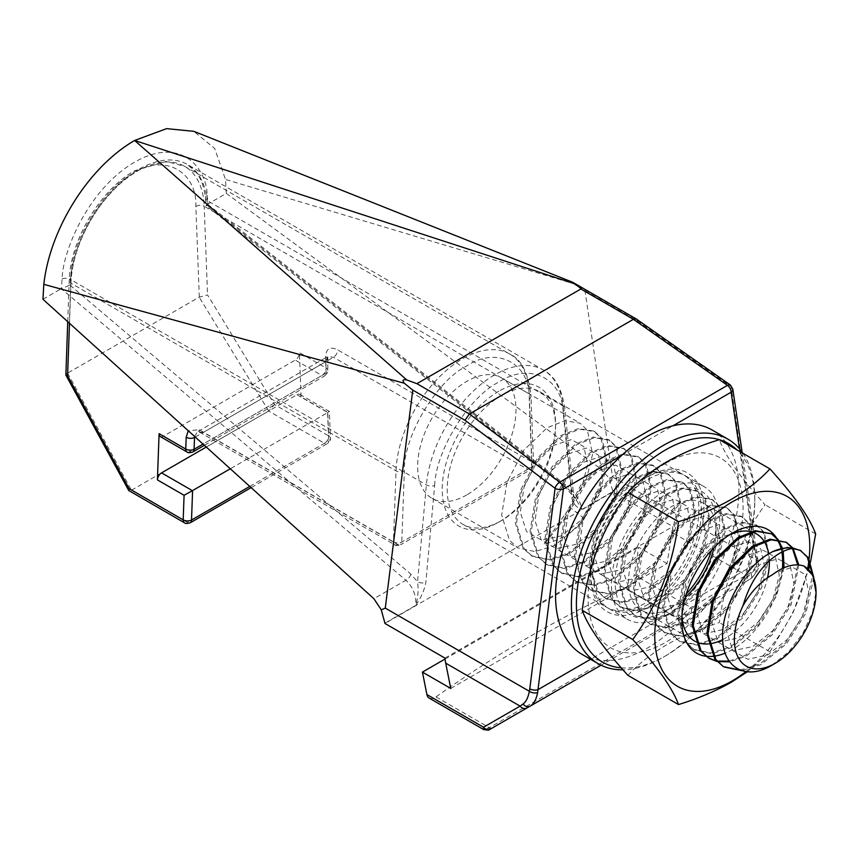 <?xml version="1.0" encoding="UTF-8"?>
<svg xmlns="http://www.w3.org/2000/svg" width="859" height="859" viewBox="0 0 859 859"><rect width="100%" height="100%" fill="white"/><g stroke="black" fill="none" stroke-linecap="round" stroke-linejoin="round"><path stroke-width="0.64" stroke-dasharray="4.29 3.22" d="M723.117 666.401L723.686 666.713M740.147 670.041L759.764 664.039L785.577 642.94L804.808 612.467L812.582 574.811M813.784 577.506L805.914 613.111L786.694 643.584L760.87 664.683L741.811 670.643M466.813 494.902A69.547 40.158 -60 0 1 432.034 498.349A69.547 40.158 -60 0 1 421.372 442.621A69.547 40.158 -60 0 1 466.813 381.332A69.547 40.158 -60 0 1 501.581 377.885A69.547 40.158 -60 0 1 512.243 433.612A69.547 40.158 -60 0 1 466.813 494.902M784.042 567.745L776.439 596.092L757.209 626.565L731.396 647.665L711.918 653.656L694.759 650.027L686.352 642.435L678.535 617.138L683.893 584.238L700.665 552.348L724.03 529.831L741.714 522.798L756.94 525.311L764.156 532.215L769.524 556.095L761.708 587.588L742.477 618.051L716.653 639.15L697.175 645.152L680.017 641.523L671.609 633.931L663.792 608.634L669.15 575.723L685.922 543.833L709.287 521.327L726.972 514.294L742.197 516.807L749.424 523.711L754.782 547.591L746.965 579.073L727.734 609.546L701.921 630.646L682.443 636.637L665.285 633.008L656.877 625.416L649.06 600.119L654.418 567.219L671.19 535.329L694.544 512.812L712.24 505.779L727.455 508.292L734.681 515.196L740.039 539.076L732.222 570.569L712.991 601.032L687.179 622.131L667.701 628.133L650.542 624.504L642.135 616.912L634.318 591.615L639.676 558.704L656.448 526.814L679.813 504.308L697.497 497.275L712.723 499.788L719.939 506.692L725.307 530.572L717.49 562.054L698.26 592.527L672.436 613.627L652.958 619.618L635.8 615.989L627.392 608.397L619.575 583.1L624.944 550.2L641.716 518.31L665.07 495.793L682.755 488.76L697.98 491.273L705.207 498.188L710.565 522.057L702.748 553.55L683.517 584.013L657.704 605.112L638.226 611.114L621.068 607.485L612.66 599.893L604.843 574.596L610.201 541.685L626.973 509.795L650.327 487.289L668.023 480.256L683.238 482.769L690.464 489.673L695.822 513.553L688.005 545.036L668.774 575.509L642.961 596.608L623.484 602.599L606.325 598.97L597.918 591.379L590.101 566.081L595.459 533.181L612.231 501.291L635.596 478.774L653.28 471.741L668.506 474.254L675.722 481.169L681.09 505.038L673.273 536.531L654.043 566.994L628.219 588.093L608.741 594.095L591.583 590.466L583.175 582.874L575.358 557.577L580.727 524.666L597.499 492.776L620.853 470.27L638.538 463.237L653.763 465.75L660.99 472.654L666.348 496.534L658.531 528.017L639.3 558.49L613.487 579.589L594.009 585.58L576.851 581.951L568.443 574.36L560.626 549.062L565.984 516.162L582.756 484.272L606.11 461.755L623.806 454.722L639.021 457.235L646.247 464.15L651.605 488.019L643.788 519.512L624.557 549.975L598.744 571.074L579.267 577.076L562.108 573.447L553.701 565.856L545.884 540.558L551.242 507.648L568.014 475.757L591.379 453.251L609.063 446.218L624.289 448.731L631.505 455.635L636.873 479.515L629.056 510.998L609.826 541.471L584.002 562.57L564.524 568.561L547.366 564.932L538.958 557.341L531.141 532.043L536.51 499.143L553.282 467.253L576.636 444.737L594.321 437.703L609.546 440.216L616.773 447.131L622.131 471L614.314 502.494L595.083 532.956L569.27 554.055L549.792 560.057L532.634 556.428L524.226 548.837L516.409 523.539L521.767 490.629L538.539 458.738L561.893 436.232L579.589 429.199L594.804 431.712L602.03 438.616L607.388 462.496L599.571 493.979L580.351 524.452L554.527 545.551L535.05 551.553L517.891 547.913L509.484 540.322L501.667 515.024L507.025 482.124L523.797 450.234L547.162 427.718L564.846 420.685L580.072 423.197L587.288 430.112L592.656 453.981L584.839 485.475L570.172 510.353C561.571 522.508 553.744 532.73 546.689 541.02L544.198 543.887L549.47 542.63C563.654 538.443 575.101 530.314 583.798 518.224L598.455 493.334L606.271 461.852L600.913 437.972L593.698 431.068L578.472 428.555L560.787 435.588L537.423 458.105L520.651 489.984L515.293 522.895L523.11 548.192L531.517 555.784L548.676 559.413L568.153 553.411L593.966 532.322L613.197 501.849L621.014 470.367L615.656 446.487L608.43 439.572L593.215 437.059L575.519 444.092L552.165 466.609L535.393 498.499L530.035 531.399L537.852 556.696L546.26 564.288L563.418 567.928L582.896 561.926L608.709 540.826L627.94 510.353L635.757 478.871L630.399 454.991L623.172 448.087L607.947 445.574L590.262 452.607L566.897 475.124L550.125 507.003L544.767 539.914L552.584 565.211L560.991 572.803L578.15 576.432L597.628 570.43L623.451 549.341L642.672 518.868L650.488 487.386L645.13 463.506L637.904 456.591L622.689 454.078L605.004 461.111L581.64 483.628L564.868 515.518L559.51 548.418L567.327 573.715L575.734 581.307L592.893 584.947L612.37 578.945L638.183 557.845L657.414 527.372L665.231 495.89L659.873 472.01L652.647 465.106L637.432 462.593L619.736 469.626L596.382 492.143L579.61 524.022L574.241 556.933L582.058 582.23L590.477 589.822L607.635 593.451L627.113 587.449L652.926 566.349L672.157 535.887L679.974 504.405L674.616 480.525L667.389 473.61L652.164 471.097L634.479 478.13L611.114 500.647L594.342 532.537L588.984 565.437L596.801 590.734L605.208 598.326L622.367 601.966L641.845 595.963L667.668 574.864L686.889 544.391L694.706 512.909L689.347 489.029L682.121 482.124L666.906 479.612L649.221 486.645L625.857 509.162L609.085 541.041L603.727 573.952L611.544 599.249L619.951 606.841L637.11 610.47L656.587 604.468L682.4 583.368L701.631 552.906L709.448 521.424L704.09 497.544L696.864 490.629L681.649 488.116L663.953 495.149L640.599 517.666L623.827 549.556L618.459 582.456L626.275 607.753L634.694 615.345L651.852 618.985L671.33 612.982L697.143 591.883L716.374 561.41L724.191 529.928L718.822 506.048L711.606 499.143L696.381 496.631L678.696 503.664L655.331 526.18L638.559 558.06L633.201 590.971L641.018 616.268L649.425 623.859L666.584 627.489L686.062 621.486L711.886 600.387L731.106 569.925L738.923 538.432L733.565 514.562L726.338 507.648L711.123 505.135L693.438 512.168L670.074 534.685L653.302 566.575L647.944 599.475L655.761 624.772L664.168 632.364L681.327 636.004L700.804 630.001L726.617 608.902L745.848 578.429L753.665 546.947L748.307 523.067L741.081 516.162L725.866 513.65L708.17 520.683L684.816 543.199L668.044 575.079L662.676 607.989L670.492 633.287L678.9 640.878L696.069 644.508L715.547 638.505L741.36 617.406L760.591 586.944L768.408 555.451L763.039 531.581L755.823 524.666L740.598 522.154L722.913 529.187L699.548 551.703L682.776 583.594L677.418 616.494L685.235 641.791L693.643 649.383L710.801 653.023L730.279 647.02L756.103 625.921L775.323 595.448L782.807 568.304M708.385 657.897L708.943 658.209M716.46 660.958L717.125 661.086M729.205 661.086L745.021 655.524L770.834 634.425L790.065 603.963L797.732 564.878M798.795 564.954L791.182 604.607L771.951 635.069L746.138 656.169L729.731 661.827M717.576 661.602L716.911 661.451M782.356 551.822L781.518 548.332M777.449 539.602L777.03 539.023M771.114 533.514L770.555 533.181M777.728 539.108L778.147 539.667M782.377 548.128L783.247 551.392M792.438 548.482L791.773 547.527M785.856 542.018L785.298 541.685M792.46 547.623L793.05 548.396M771.704 665.349L788.712 651.831L803.09 632.986L812.678 611.672L816.05 591.239M301.112 396.912L299.426 352.641L326.098 368.049L325.668 356.743C326.087 348.593 330.071 346.284 337.641 349.838L531.85 461.959L529.262 393.948L204.195 206.267A94.297 54.45 120 0 0 184.717 166.367A94.297 54.45 120 0 0 137.569 171.038A94.297 54.45 120 0 0 70.953 283.191A5.895 3.253 -177.9 0 1 69.225 280.786A5.895 3.253 -177.9 0 1 70.953 278.584L67.507 373.182L199.299 297.085L207.556 294.938L274.558 404.61L328.675 435.857L327.784 412.309L301.112 396.912A5.895 3.404 120 0 0 299.888 394.421A5.895 3.404 120 0 0 296.946 394.711L206.278 447.056M69.493 323.285L70.953 283.191L396.02 470.872A5.895 3.253 -177.9 0 0 404.353 471.076C403.118 436.93 436.694 380.397 466.813 365.934C496.921 345.629 530.497 363.389 529.262 398.963L531.85 466.974A5.895 3.543 -2.2 0 0 533.568 464.343A5.895 3.543 -2.2 0 0 531.85 461.959A5.895 3.404 -60 0 1 531.85 462.163A5.895 3.404 -60 0 1 527.684 469.379L333.475 357.258L327.741 356.582L325.679 361.757A5.895 3.543 -2.2 0 0 327.397 359.126L327.397 359.126A5.895 3.543 -2.2 0 0 325.668 356.743M195.24 437.059L325.679 361.757L326.109 373.064A5.895 3.543 -2.2 0 0 327.827 370.433A5.895 3.543 -2.2 0 0 326.098 368.049A5.895 3.404 -60 0 1 326.109 368.253A5.895 3.404 -60 0 1 321.932 375.469L295.26 360.071A5.895 3.404 120 0 0 299.426 352.641M160.3 436.576A5.895 3.404 120 0 0 163.253 436.286L295.26 360.071M296.946 394.711L327.784 412.513C329.867 411.182 329.867 411.117 327.784 412.309C329.867 411.117 329.867 411.182 327.784 412.513L230.309 468.789M299.888 394.421L329.384 411.44L330.404 438.24A5.895 3.543 -2.2 0 0 328.675 435.857A5.895 3.404 -60 0 1 328.675 436.061A5.895 3.404 -60 0 1 324.509 443.276L268.663 411.031L274.558 404.61M327.601 412.621L328.675 440.871A5.895 3.543 -2.2 0 0 330.404 438.24C331.037 439.056 330.06 440.839 327.462 443.566A5.895 3.404 -120 0 0 328.675 440.871L249.786 486.419M529.262 398.963A5.895 3.543 -2.2 0 0 530.991 396.332C528.532 373.386 521.467 359.287 509.795 354.048A94.297 54.45 -60 0 0 462.636 358.708A94.297 54.45 -60 0 0 396.02 470.872L393.433 541.868A5.895 3.253 2.1 0 0 401.765 542.072L531.85 466.974A5.895 3.404 60 0 1 530.626 469.669A5.895 3.404 60 0 1 527.684 469.379L397.599 544.477A5.895 3.404 -60 0 1 394.657 544.778A5.895 3.404 -60 0 1 393.433 542.072A5.895 3.404 -60 0 1 393.433 541.868L199.234 429.747L188.239 430.724M67.507 373.182L65.799 374.803M67.636 373.107L131.448 490.253L129.011 490.779M131.448 490.253L268.663 411.031M194.617 436.501L197.345 431.862L203.39 432.356L397.599 544.477A5.895 3.404 60 0 0 400.552 544.778C397.395 545.733 395.43 545.733 394.657 544.778L200.448 432.646A5.895 3.404 120 0 0 203.39 432.356L333.475 357.258A5.895 3.404 120 0 0 337.641 349.838M800.588 550.533L800.04 550.2M544.198 543.887L570.022 507.315L570.172 510.353M772.585 574.628L775.054 572.921L792.513 567.198L804.969 574.392L808.749 592.377L802.51 616.139L787.606 639.128L767.688 654.987L747.77 659.283L732.856 650.682L726.628 631.279L730.397 606.1L742.852 581.693L760.312 564.406L777.782 558.694L790.226 565.888L794.006 583.862L787.778 607.624L772.864 630.613L752.946 646.473L733.028 650.778L718.124 642.167L711.886 622.764L715.665 597.585L728.121 573.178L745.58 555.902L763.039 550.179L775.494 557.373L779.274 575.358L773.036 599.12L758.121 622.109L738.203 637.969L718.296 642.264L703.381 633.663L697.143 614.26L700.923 589.081L713.378 564.674L730.837 547.387L748.296 541.675L760.752 548.869L764.531 566.843L758.293 590.605L743.389 613.594L723.471 629.454L703.553 633.759L688.639 625.148L682.411 605.745L686.191 580.566L698.635 556.16L716.095 538.883L733.565 533.16L746.009 540.354L749.789 558.339L743.561 582.101L728.647 605.09L708.729 620.95L688.811 625.245L673.907 616.644L667.668 597.241L671.448 572.062L683.904 547.655L701.363 530.368L718.822 524.656L731.277 531.85L735.057 549.824L728.819 573.587L713.904 596.576L693.986 612.435L674.079 616.741L659.164 608.129L652.926 588.726L656.706 563.547L669.161 539.141L686.62 521.864L704.079 516.141L716.535 523.335L720.314 541.32L714.076 565.082L699.172 588.071L679.254 603.931L659.336 608.226L644.422 599.625L638.194 580.222L641.974 555.043L654.418 530.637L671.878 513.349L689.347 507.637L701.792 514.831L705.572 532.805L699.344 556.568L684.43 579.557L664.512 595.416L644.594 599.722L629.69 591.11L623.451 571.707L627.231 546.528L639.687 522.122L657.146 504.845L674.605 499.122L687.06 506.316L690.84 524.301L684.602 548.063L669.687 571.052L649.78 586.912L629.862 591.207L614.947 582.606L608.709 563.203L612.488 538.024L624.944 513.618L642.403 496.33L659.862 490.618L672.318 497.812L676.097 515.787L669.859 539.549L654.955 562.538L635.037 578.397L615.119 582.703L600.205 574.091L593.977 554.689L597.757 529.509L610.201 505.103L627.671 487.826L645.13 482.103L657.575 489.297L661.355 507.282L655.127 531.045L640.213 554.034L620.295 569.893L600.377 574.188L585.473 565.587L579.234 546.184L583.014 521.005L595.47 496.599L612.929 479.311L630.388 473.599L642.843 480.793L646.623 498.768L640.385 522.53L625.47 545.519L605.563 561.378L585.645 565.684L570.73 557.072L564.492 537.67L568.271 512.49L580.727 488.084L598.186 470.807L615.645 465.095L628.101 472.278L631.88 490.264L625.642 514.026L610.738 537.015L590.82 552.874L570.902 557.169L555.988 548.568L549.76 529.165L553.54 503.986L565.984 479.58L583.454 462.292L600.913 456.58L613.369 463.774L617.138 481.749L610.91 505.511L595.996 528.5L576.078 544.359L556.16 548.665L541.256 540.053L535.017 520.661L538.797 495.471L551.253 471.065L568.712 453.788L586.171 448.076L598.626 455.259L602.406 473.245L596.167 497.007L581.264 519.996L561.346 535.855L541.428 540.15L526.513 531.549L520.275 512.147L524.054 486.967L536.51 462.561L553.969 445.273L571.428 439.561L583.884 446.755L587.663 464.73L581.425 488.492L570.022 507.315L583.798 518.224M434.675 485.464C435.857 450.202 468.971 396.837 498.886 382.04C528.779 362.315 561.904 377.423 563.085 411.332L571.911 498.016C573.264 503.965 576.604 507.766 581.951 509.419L571.879 492.679L564.588 485.432L207.663 205.602L207.148 200.523A97.25 56.146 120 0 0 187.423 164.52A97.25 56.146 120 0 0 138.804 169.341A97.25 56.146 120 0 0 70.459 279.443L426.365 484.927A5.895 3.006 5.2 0 0 434.675 485.464L425.849 582.338C424.496 589.854 421.146 597.52 415.81 605.337C416.379 595.48 413.082 587.116 405.92 580.244L61.257 288.699L62.149 278.896C62.288 253.137 87.242 189.689 134.638 162.126C182.033 134.97 206.987 169.599 207.126 195.197A5.895 3.758 -5.8 0 0 205.43 198.193A5.895 3.758 -5.8 0 0 207.148 200.523L563.053 406.006A5.895 3.758 174.2 0 1 564.782 408.326A5.895 3.758 174.2 0 1 563.085 411.332M498.886 391.189A80.155 46.279 120 0 0 442.202 489.351A80.155 46.279 120 0 0 498.886 522.079L498.886 522.079A80.155 46.279 120 0 0 555.558 423.906A80.155 46.279 120 0 0 498.886 391.189M501.377 520.64L498.886 522.079L501.377 520.64A76.623 44.239 -60 0 1 463.076 524.43A76.623 44.239 -60 0 1 451.329 463.033A76.623 44.239 -60 0 1 501.377 395.516A76.623 44.239 -60 0 1 539.688 391.725A76.623 44.239 -60 0 1 555.558 426.794A76.623 44.239 -60 0 1 501.377 520.64L501.377 520.64M644.744 603.405A76.623 44.239 -60 0 1 606.433 607.206A76.623 44.239 -60 0 1 590.562 572.126A76.623 44.239 -60 0 1 644.744 478.291L647.246 476.842A80.155 46.279 -60 0 1 703.929 509.57A80.155 46.279 -60 0 1 647.246 607.742A80.155 46.279 -60 0 1 590.562 575.015A80.155 46.279 -60 0 1 647.246 476.842L644.744 478.291A76.623 44.239 -60 0 1 683.055 474.49A76.623 44.239 -60 0 1 694.802 535.887A76.623 44.239 -60 0 1 644.744 603.405M429.167 698.088A11.79 6.808 120 0 0 436.007 696.896A1178.763 680.564 -60 0 1 530.551 636.1A1178.763 680.564 -60 0 1 625.094 587.728A11.79 6.808 120 0 0 634.21 574.854L690.829 607.538A5.895 4.274 -120 0 1 689.691 614.035L745.344 581.897A5.895 4.274 60 0 0 746.471 575.412L672.082 532.462A70.728 40.835 120 0 0 672.822 526.567L612.811 491.917A70.728 40.835 120 0 0 612.843 491.584L609.299 478.238L599.893 468.252L567.885 486.731C575.637 493.27 580.33 500.829 581.951 509.419L612.843 491.584M491.799 728.282A5.895 2.588 60 0 1 489.329 727.68L678.427 618.512L625.094 587.728M612.811 491.917L384.95 623.462M42.95 299.276L61.257 288.699M207.126 195.197L208.018 203.97L226.325 193.404L225.466 179.456L214.729 148.553L193.801 131.32M62.149 278.896A5.895 3.006 5.2 0 1 70.459 279.443L69.944 285.113L61.719 288.452M208.018 203.97L206.192 205.709L207.663 205.602M571.911 498.016A5.895 3.758 -5.8 0 0 573.608 495.009L573.608 495.009A5.895 3.758 -5.8 0 0 571.879 492.679L563.053 406.006A97.25 56.146 -60 0 0 543.339 370.004L187.423 164.52L196.561 172.756C201.307 179.08 204.259 187.552 205.43 198.193L206.192 205.709M69.944 285.113L410.903 574.156L417.538 581.79A5.895 3.006 5.2 0 0 425.849 582.338M564.588 485.432A5.895 2.566 128.1 0 0 565.093 487.15L574.478 497.651L573.608 495.009L564.782 408.326C562.033 388.902 554.882 376.124 543.339 370.004A97.25 56.146 -60 0 0 494.709 374.825A97.25 56.146 -60 0 0 426.365 484.927L417.538 581.79C418.644 589.618 418.065 597.467 415.81 605.337L384.918 623.162M444.962 658.112L672.822 526.567M609.299 478.238L612.499 476.917L584.99 290.675L575.68 284.308L225.466 179.456M575.68 284.308C572.319 282.031 571.697 281.752 573.801 283.47M226.325 193.404L599.893 468.252M450.76 688.456L667.024 563.59L672.082 532.462M612.499 476.917L756.596 560.111C756.833 565.512 754.911 569.646 750.82 572.524L690.829 607.538L678.427 618.512A5.895 4.123 60 0 0 681.842 618.566L682.293 618.308A5.895 3.404 -120 0 1 679.34 618.018M667.024 563.59L638.688 547.237L634.21 574.854M445.059 659.025L638.688 547.237M750.82 572.524A5.895 4.499 -120 0 1 749.628 579.428C754.331 576.614 756.661 572.169 756.629 566.092L756.425 563.547L590.573 659.293M436.007 696.896L489.329 727.68L483.746 729.592M745.344 581.897L749.628 579.428C756.79 573.511 759.7 567.992 758.357 562.881L758.357 562.881A5.895 4.198 176.6 0 1 756.629 566.092M584.99 290.675L637.228 320.837L636.347 319.033M730.343 384.993A5.895 2.867 -54.9 0 1 731.073 386.69A5.895 3.887 171.6 0 1 732.781 388.955M637.228 320.837L731.073 386.69L756.371 558.017A5.895 3.887 171.6 0 1 758.089 560.272A5.895 3.887 171.6 0 1 756.425 563.547L739.47 448.785M621.24 667.83A126.123 72.822 120 0 0 665.585 655.857L663.084 657.307A129.666 74.862 -60 0 1 622.968 669.795M712.079 429.994A129.666 74.862 -60 0 1 731.954 533.901A129.666 74.862 -60 0 1 647.246 648.158A129.666 74.862 -60 0 1 582.413 654.579M665.585 615.441A76.623 44.239 120 0 0 715.633 547.924A76.623 44.239 120 0 0 703.897 486.527A76.623 44.239 120 0 0 665.585 490.317A76.623 44.239 120 0 0 615.527 557.835A76.623 44.239 120 0 0 627.274 619.232A76.623 44.239 120 0 0 665.585 615.441M647.246 604.854A76.623 44.239 120 0 0 697.304 537.337A76.623 44.239 120 0 0 685.557 475.94A76.623 44.239 120 0 0 647.246 479.73A76.623 44.239 120 0 0 597.188 547.247A76.623 44.239 120 0 0 608.934 608.644A76.623 44.239 120 0 0 647.246 604.854M742.938 453.316A129.666 74.862 -60 0 1 754.771 498.499A129.666 74.862 -60 0 1 663.084 657.307L665.585 655.857A126.123 72.822 120 0 0 754.771 501.388A126.123 72.822 120 0 0 736.807 449.772M728.808 535.275A61.88 35.734 120 0 0 725.597 536.993L732.265 533.149L725.597 536.993A61.88 35.734 120 0 0 681.831 612.789A61.88 35.734 120 0 0 681.96 616.429M776.053 537.219A71.318 41.178 -60 0 1 777.932 540.3M781.046 548.45A71.318 41.178 -60 0 1 781.84 552.09M782.42 568.486A71.318 41.178 -60 0 1 732.265 649.608A71.318 41.178 -60 0 1 725.221 653.098M722.687 639.622A61.88 35.734 120 0 0 725.597 638.054A61.88 35.734 120 0 0 767.538 577.742M769.342 560.873A61.88 35.734 120 0 0 768.687 553.83M764.263 541.557A61.88 35.734 120 0 0 763.726 540.719M752.473 532.129A61.88 35.734 120 0 0 750.755 531.657M685.246 597.477A61.88 35.734 -60 0 1 672.253 607.259L665.585 611.103A71.318 41.178 120 0 0 686.277 594.031M711.563 550.222A71.318 41.178 120 0 0 716.009 523.765A71.318 41.178 120 0 0 665.585 494.644A71.318 41.178 120 0 0 615.151 581.994A71.318 41.178 120 0 0 665.585 611.103L672.253 607.259A61.88 35.734 -60 0 1 641.308 610.319A61.88 35.734 -60 0 1 631.827 560.734A61.88 35.734 -60 0 1 672.253 506.198A61.88 35.734 -60 0 1 703.188 503.138A61.88 35.734 -60 0 1 716.009 531.463A61.88 35.734 -60 0 1 714.033 547.602M665.585 463.366A109.63 63.298 120 0 0 588.071 597.628A109.63 63.298 120 0 0 665.585 642.382A109.63 63.298 120 0 0 743.099 508.12A109.63 63.298 120 0 0 665.585 463.366M627.897 675.346C638.194 664.19 651.079 654.032 666.541 644.862C682.293 635.993 699.892 628.552 719.337 622.56C725.243 578.01 740.479 538.733 765.047 504.727C740.555 477.733 725.318 456.054 719.337 439.69M745.923 671.598A109.63 63.298 120 0 0 807.685 568.497M808.963 560.068A109.63 63.298 120 0 0 809.092 558.898M747.351 671.77L769.943 651.777L792.836 613.197L808.684 569.41M810.241 563.053L810.552 561.711M713.732 656.233A71.318 41.178 -60 0 1 713.045 656.308M769.943 651.777L719.337 622.56M815.663 533.944L765.047 504.727M695.275 641.458A61.88 35.734 120 0 0 696.348 641.995M708.235 643.928A61.88 35.734 120 0 0 709.19 643.842M199.299 297.085L195.863 206.471C197.098 170.898 163.511 153.138 133.403 173.443C103.295 187.906 69.708 244.439 70.953 278.584M67.732 321.696L69.225 280.786C69.987 240.81 100.31 189.742 134.627 170.748L166.088 161.438L184.717 166.367L509.795 354.048A94.297 54.45 -60 0 1 529.262 393.948A5.895 3.543 -2.2 0 1 530.991 396.332L533.568 464.343C534.212 465.159 533.224 466.942 530.626 469.669L400.552 544.778A5.895 3.404 60 0 0 401.765 542.072L404.353 471.076M195.863 206.471A5.895 3.543 177.8 0 1 204.195 206.267L207.556 294.938M268.717 410.999L199.181 297.16M199.234 429.747A5.895 3.404 120 0 0 200.448 432.646L197.345 431.862L327.827 356.506L327.827 370.433C328.46 371.249 327.483 373.021 324.885 375.759A5.895 3.404 -120 0 0 326.109 373.064L203.035 444.114M131.502 490.221L187.348 522.465A5.895 3.404 -60 0 1 184.406 522.755M163.253 436.286L189.925 451.684A5.895 3.404 -60 0 1 186.983 451.974M192.867 451.974A5.895 3.404 -120 0 1 189.925 451.684L321.932 375.469A5.895 3.404 -120 0 0 324.885 375.759L204.378 445.327M190.29 522.755A5.895 3.404 -120 0 1 187.348 522.465L324.509 443.276A5.895 3.404 -120 0 0 327.462 443.566L251.129 487.633M207.577 204.238L567.885 486.731A5.895 2.566 128.1 0 1 565.093 487.15L206.246 205.806M410.903 574.156A5.895 2.727 -49.7 0 1 405.92 580.244L373.912 598.723M756.371 558.017L756.596 560.111A5.895 4.198 176.6 0 1 758.357 562.881L742.112 452.135M621.605 455.453L672.887 425.839M488.363 728.282A5.895 3.404 -120 0 0 491.294 728.572M432.034 498.349L517.891 547.913M501.581 377.885L580.072 423.197M531.517 555.784L532.634 556.428M546.26 564.288L547.366 564.932M560.991 572.803L562.108 573.447M575.734 581.307L576.851 581.951M590.477 589.822L591.583 590.466M605.208 598.326L606.325 598.97M619.951 606.841L621.068 607.485M634.683 615.345L635.8 615.989M649.425 623.859L650.542 624.504M664.168 632.364L665.285 633.008M678.9 640.878L680.017 641.523M693.643 649.383L694.759 650.027M593.698 431.068L594.804 431.712M608.43 439.572L609.546 440.216M623.172 448.087L624.289 448.731M637.915 456.591L639.021 457.235M652.647 465.106L653.763 465.75M667.389 473.61L668.506 474.254M682.121 482.124L683.238 482.769M696.864 490.629L697.98 491.273M711.606 499.143L712.723 499.788M726.338 507.648L727.455 508.292M741.081 516.162L742.197 516.807M755.823 524.666L756.94 525.311M463.076 524.43L606.433 607.206M590.562 572.126L590.562 575.015M555.558 426.794L555.558 423.906M539.688 391.725L683.055 474.49M689.691 614.035L682.293 618.308M681.842 618.566L601.053 665.21M685.557 475.94L703.897 486.527M608.934 608.644L627.274 619.232M754.771 501.388L754.771 498.499M716.009 531.463L716.009 523.765M756.543 533.933L703.188 503.138M694.652 641.115L641.308 610.319M681.831 612.789L681.831 620.488"/><path stroke-width="1.29" d="M786.414 542.33L770.083 539.173L752.387 546.206L729.033 568.722L712.261 600.613L706.893 633.513L714.709 658.81L723.117 666.401L715.826 659.454L708.009 634.157L713.367 601.257L730.139 569.367L753.504 546.85L771.189 539.817L786.414 542.33L792.46 547.623M723.686 666.713L740.147 670.041M741.811 670.643L724.234 667.046M771.672 533.826L755.34 530.669L737.656 537.702L714.291 560.208L697.519 592.098L692.161 625.008L699.978 650.306L708.385 657.897L701.094 650.95L693.277 625.653L698.635 592.742L715.407 560.852L738.761 538.346L756.457 531.313L771.672 533.826L777.728 539.108M708.943 658.209L716.46 660.958M717.125 661.086L729.205 661.086M729.731 661.827L717.576 661.602M716.911 661.451L709.502 658.542M782.807 568.304L782.356 551.822M781.518 548.332L777.449 539.602M777.03 539.023L771.114 533.514M778.147 539.667L782.377 548.128M783.247 551.392L784.042 567.745M797.732 564.878L792.438 548.482M791.773 547.527L785.856 542.018M793.05 548.396L798.795 564.954M772.595 551.65A69.547 40.158 120 0 1 793.888 548.31C786.5 548.998 778.576 552.96 770.115 560.186C757.638 571.31 748.597 586.514 742.981 605.799A57.757 33.351 120 0 0 738.515 658.058A57.757 33.351 120 0 0 775.205 663.331L771.704 665.349C745.73 681.058 722.516 667.336 722.602 637.571C721.463 608.548 742.928 569.732 767.033 554.85L772.595 551.65L787.424 547.419L800.04 550.2L808.373 557.749L813.784 577.506M775.205 663.331A57.757 33.351 120 0 0 816.05 592.592A57.757 33.351 120 0 0 803.884 566.027L812.893 575.433L816.05 592.592M159.087 433.666A5.895 3.404 120 0 0 160.3 436.576L186.983 451.974A5.895 3.404 -60 0 1 185.759 449.278A5.895 3.404 -60 0 1 185.759 449.064A5.895 3.253 2.1 0 0 194.091 449.278L194.521 437.478A5.895 3.253 -177.9 0 1 186.188 437.274L185.759 449.064L159.087 433.666L157.412 479.88L184.084 495.278L183.182 519.856A5.895 3.253 2.1 0 0 191.514 520.06L192.588 490.564L184.084 495.278M206.278 447.056L161.567 472.869A5.895 3.404 120 0 0 157.412 479.88M67.732 321.696L65.875 375.082L67.582 375.748L69.493 323.285M129.065 488.61L183.182 519.856A5.895 3.404 -60 0 0 183.182 520.06A5.895 3.404 -60 0 0 184.406 522.755L128.753 490.521L129.065 488.61L67.582 375.748M195.24 437.059L194.521 437.478L194.617 436.501M230.309 468.789L192.588 490.564M812.582 574.811L807.256 557.104L800.588 550.533M793.888 548.31L801.157 550.844M742.981 605.799C751.077 591.572 760.945 581.178 772.585 574.628C784.149 565.941 794.586 563.074 803.884 566.027M633.373 319.312L727.487 385.358A5.895 2.867 -54.9 0 1 730.343 384.993L636.218 318.947L572.502 282.182L193.801 131.32L166.592 128.646L134.638 140.468C88.853 166.904 50.047 228.365 43.809 284.34L42.95 299.276L373.912 598.723L381.289 609.879L384.918 623.162A70.728 40.835 120 0 0 384.95 623.462L444.962 658.112A70.728 40.835 120 0 0 445.714 663.159L450.76 688.456L422.424 672.092L445.059 659.025M636.218 318.947L633.384 319.312L469.401 413.974L416.894 383.662L406.736 379.925L134.638 140.468L573.801 283.47C579.02 286.82 581.371 288.667 580.867 288.989L633.384 319.301M43.809 284.34L404.321 383.243L412.771 390.104L385.272 608.097L381.289 609.879M406.736 379.925C402.882 379.216 402.076 380.322 404.321 383.243M572.502 282.182L573.801 283.47M445.714 663.159L520.103 706.109L523.131 703.972C526.073 701.76 528.156 697.54 529.369 691.302L385.272 608.097M416.894 383.662L580.867 288.989M483.746 729.592L483.52 727.229L426.902 694.544L422.424 672.092M523.131 703.972A5.895 5.09 60 0 0 530.218 706.109C533.868 703.886 536.338 699.355 537.627 692.526L563.375 489.072A5.895 2.835 -172.8 0 1 555.086 488.299A5.895 3.006 -52.9 0 1 559.746 482.2L469.411 413.974L465.009 420.266L412.771 390.104M601.053 665.21L491.305 728.572A5.895 3.404 -120 0 0 491.305 728.572L490.553 729.001A5.895 5.251 60 0 1 483.52 727.229L520.103 706.109A5.895 5.251 60 0 0 527.136 707.88L491.81 728.282A5.895 2.588 60 0 1 491.799 728.282M426.902 694.544A11.79 6.808 120 0 0 429.167 698.088L483.692 729.57C491.23 730.73 487.912 729.839 491.305 728.572L491.81 728.282M490.553 729.001L527.136 707.88M537.627 692.526A5.895 3.146 -167.9 0 1 529.369 691.302L529.788 688.832A5.895 2.835 7.2 0 0 538.067 689.605L590.573 659.293M730.343 384.993L732.781 388.955A5.895 3.887 171.6 0 1 731.116 392.219L739.47 448.785M736.807 449.772A126.123 72.822 120 0 0 665.585 449.891A126.123 72.822 120 0 0 579.395 576.142A126.123 72.822 120 0 0 621.24 667.83M622.968 669.795A129.666 74.862 -60 0 1 598.251 663.728A129.666 74.862 -60 0 1 578.375 559.821A129.666 74.862 -60 0 1 663.084 445.563A129.666 74.862 -60 0 1 727.917 439.142A129.666 74.862 -60 0 1 742.938 453.316M598.251 663.728L582.413 654.579A129.666 74.862 -60 0 1 562.538 550.683A129.666 74.862 -60 0 1 647.246 436.415A129.666 74.862 -60 0 1 712.079 429.994L727.917 439.142M705.84 656.222A71.318 41.178 -60 0 1 681.831 620.488A71.318 41.178 -60 0 1 732.265 533.149L732.265 533.149A71.318 41.178 -60 0 1 776.053 537.219M777.932 540.3A71.318 41.178 -60 0 1 781.046 548.45M781.84 552.09A71.318 41.178 -60 0 1 782.42 568.486M767.538 577.742A61.88 35.734 120 0 0 769.342 560.873M768.687 553.83A61.88 35.734 120 0 0 764.263 541.557M763.726 540.719A61.88 35.734 120 0 0 756.543 533.933A61.88 35.734 120 0 0 752.473 532.129M750.755 531.657A61.88 35.734 120 0 0 728.808 535.275M686.277 594.031A71.318 41.178 120 0 0 711.563 550.222M714.033 547.602A61.88 35.734 -60 0 1 685.246 597.477M810.552 561.711L815.663 533.944C809.747 517.687 794.511 496.008 769.943 468.907L719.337 439.69C700.021 445.628 682.422 453.069 666.541 462.002C651.176 471.086 638.291 481.255 627.897 492.475C603.405 526.288 588.168 565.566 582.187 610.309C588.093 626.565 603.329 648.244 627.897 675.346L678.513 704.563C697.83 698.625 715.418 691.184 731.299 682.25L747.351 671.77M809.092 558.898A109.63 63.298 120 0 0 732.265 501.871A109.63 63.298 120 0 0 654.751 636.132A109.63 63.298 120 0 0 732.265 680.886A109.63 63.298 120 0 0 745.923 671.598M807.685 568.497A109.63 63.298 120 0 0 808.963 560.068M808.684 569.41L810.241 563.053M769.943 468.907C759.657 480.063 746.772 490.221 731.299 499.39C715.558 508.26 697.959 515.701 678.513 521.692L627.897 492.475M725.221 653.098A71.318 41.178 -60 0 1 713.732 656.233M713.045 656.308A71.318 41.178 -60 0 1 706.173 656.265M678.513 521.692C672.597 566.242 657.36 605.52 632.793 639.525L582.187 610.309M632.793 639.525C657.285 666.52 672.522 688.199 678.513 704.563M681.96 616.429A61.88 35.734 120 0 0 694.652 641.115A61.88 35.734 120 0 0 695.275 641.458M696.348 641.995A61.88 35.734 120 0 0 708.235 643.928M709.19 643.842A61.88 35.734 120 0 0 722.687 639.622M188.239 430.724L186.188 437.274M192.405 490.672L161.567 472.869M249.786 486.419L191.514 520.06A5.895 3.404 -120 0 1 190.29 522.755C187.101 523.711 185.136 523.711 184.406 522.755M186.983 451.974C187.713 452.929 189.667 452.929 192.867 451.974A5.895 3.404 -120 0 0 194.091 449.278L203.035 444.114M529.788 688.832L555.086 488.299L465.009 420.266M672.887 425.839L731.116 392.219A5.895 3.404 60 0 0 727.487 385.358L559.746 482.2A5.895 3.404 -120 0 1 563.375 489.072L621.605 455.453M65.875 375.082L128.753 490.521M204.378 445.327L192.867 451.974M251.129 487.633L190.29 522.755M732.781 388.955L742.112 452.135"/></g></svg>
